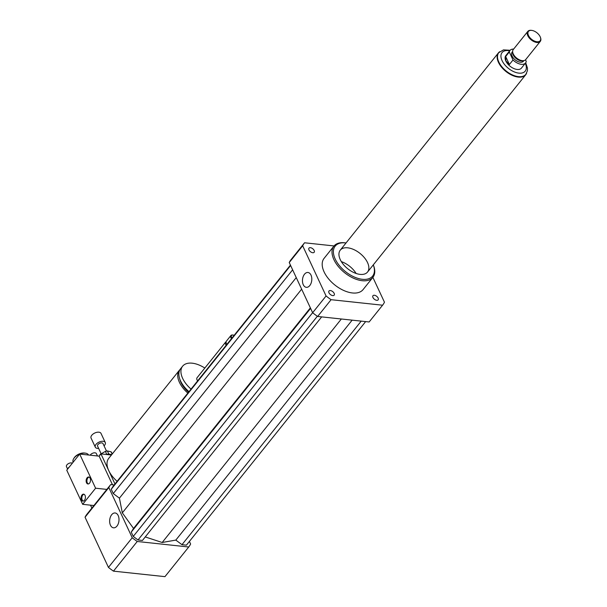 <?xml version="1.0" encoding="UTF-8"?>
<svg xmlns="http://www.w3.org/2000/svg" width="607" height="607" viewBox="0 0 607 607"><rect width="100%" height="100%" fill="white"/><g stroke="black" fill="none" stroke-linecap="round" stroke-linejoin="round"><path stroke-width="0.91" d="M334.154 293.356A3.323 1.867 -141.3 0 1 334.161 295.154A3.323 1.867 -141.3 0 1 330.398 294.532A3.323 1.867 -141.3 0 1 328.979 291.003A3.323 1.867 -141.3 0 1 331.566 290.897A3.323 1.867 -141.3 0 1 334.154 293.356M374.375 295.26A3.323 1.867 -141.3 0 1 377.554 297.157A3.323 1.867 -141.3 0 1 378.138 299.858A3.323 1.867 -141.3 0 1 374.382 299.243A3.323 1.867 -141.3 0 1 372.956 295.708A3.323 1.867 -141.3 0 1 374.375 295.26M312.757 252.732A3.323 1.867 -141.3 0 1 309.57 250.835A3.323 1.867 -141.3 0 1 308.986 248.134A3.323 1.867 -141.3 0 1 312.749 248.749A3.323 1.867 -141.3 0 1 314.168 252.284A3.323 1.867 -141.3 0 1 312.757 252.732M111.68 514.728A7.466 4.644 96.1 0 1 115.118 512.968A7.466 4.644 96.1 0 1 118.942 520.889A7.466 4.644 96.1 0 1 113.532 527.824A7.466 4.644 96.1 0 1 109.753 522.733A7.466 4.644 96.1 0 1 111.68 514.728M304.494 274.227A7.466 4.644 96.1 0 1 307.931 272.475A7.466 4.644 96.1 0 1 311.748 280.396A7.466 4.644 96.1 0 1 306.338 287.323A7.466 4.644 96.1 0 1 302.559 282.232A7.466 4.644 96.1 0 1 304.494 274.227M180.036 369.519A22.482 12.633 38.7 0 0 179.422 370.194A22.482 12.633 38.7 0 0 187.836 393.093M117.121 481.298A22.482 12.633 -141.3 0 1 108.729 470.584A22.482 12.633 -141.3 0 1 108.706 458.399L179.422 370.194M179.725 378.829A20.486 11.51 38.7 0 0 188.542 392.213M204.825 368.054A22.482 12.633 38.7 0 0 182.624 366.196L180.56 368.775A22.482 12.633 38.7 0 0 188.974 391.674M182.624 366.196A22.482 12.633 38.7 0 0 191.038 389.095M226.115 341.749A3.999 2.246 38.7 0 0 225.607 342.136L197.047 377.759A3.999 2.246 38.7 0 0 197.639 380.87M225.607 342.136A3.999 2.246 38.7 0 0 226.199 345.246M226.396 343.342A3.247 1.829 38.7 0 0 226.479 343.63A3.247 1.829 38.7 0 0 226.874 344.397M232.913 335.034A3.999 2.246 38.7 0 0 232.693 335.003A3.999 2.246 38.7 0 0 230.91 335.527L226.381 341.164A3.999 2.246 38.7 0 0 226.259 343.023A3.999 2.246 38.7 0 0 226.972 344.275M230.91 335.527A3.999 2.246 38.7 0 0 231.495 338.638M234.135 335.345A3.498 1.965 38.7 0 0 233.118 335.056A3.498 1.965 38.7 0 0 231.95 338.069M111.422 455.015L100.952 453.892L99.138 456.145L79.676 454.066L69.304 467.003A3.498 1.912 155 0 0 67.825 468.854L66.755 470.182L82.673 504.326L95.603 488.21L79.676 454.066M114.973 483.969L100.952 453.892M91.877 508.067L90.519 505.168M114.192 484.947L110.709 484.576A49.956 28.081 38.7 0 0 108.828 487.565L132.227 537.749A49.956 28.081 38.7 0 0 137.243 541.482L188.731 546.99A49.956 28.081 38.7 0 0 190.613 544.001L189.414 541.421M145.255 536.937L162.175 542.491L175.818 540.093L181.979 544.684L186.417 545.154L365.649 321.596M290.434 265.122L113.023 486.412L111.24 489.25L113.251 493.567L119.42 498.157L122.318 512.854L133.54 528.439L131.226 532.111L133.244 536.436L138.001 539.972L142.44 540.45L321.672 316.884M110.709 484.576L86.93 514.235A49.956 28.081 38.7 0 0 85.048 517.225L108.448 567.408A49.956 28.081 38.7 0 0 113.463 571.141L164.952 576.65L188.731 546.99M108.828 487.565L85.048 517.225M132.227 537.749L108.448 567.408M137.243 541.482L113.463 571.141M346.028 242.967A23.977 13.475 38.7 0 0 345.907 242.952L345.057 242.838A24.978 14.037 38.7 0 0 333.896 246.123A24.978 14.037 38.7 0 0 344.601 272.702A24.978 14.037 38.7 0 0 372.873 277.369A24.978 14.037 38.7 0 0 373.654 265.76L373.358 264.956A23.977 13.475 38.7 0 0 373.313 264.842M382.577 305.207L331.088 299.691A49.956 28.081 -141.3 0 1 326.073 295.966L302.673 245.782A49.956 28.081 -141.3 0 1 304.555 242.785L291.11 259.553A49.956 28.081 -141.3 0 0 289.236 262.543L312.635 312.726A49.956 28.081 -141.3 0 0 317.651 316.459L369.139 321.968L382.577 305.207A49.956 28.081 -141.3 0 0 384.459 302.21L372.873 277.376L363.054 289.622A24.978 14.037 -141.3 0 1 334.783 284.949A24.978 14.037 -141.3 0 1 324.077 258.37L333.896 246.123M345.907 242.952A23.977 13.475 38.7 0 0 334.806 258.157A23.977 13.475 38.7 0 0 360.93 279.099A23.977 13.475 38.7 0 0 373.358 264.956M367.523 262.558A17.489 9.826 38.7 0 0 353.881 249.606A17.489 9.826 38.7 0 0 340.261 250.16A17.489 9.826 38.7 0 0 347.758 268.772A17.489 9.826 38.7 0 0 367.546 272.035A17.489 9.826 38.7 0 0 367.523 262.558M356.119 273.469A17.489 9.826 38.7 0 0 341.346 261.625M317.651 316.459L331.088 299.691M312.635 312.726L326.073 295.966M289.236 262.543L302.673 245.782M304.555 242.785L334.04 245.941M290.616 265.509L111.24 489.25M292.627 269.827L113.251 493.567M296.254 277.596L119.42 498.157M301.649 289.167L122.318 512.854M352.151 320.147L175.818 540.093M341.354 318.994L162.175 542.491M361.218 321.118L181.979 544.684M310.367 307.87L133.54 528.439M310.602 308.371L131.226 532.111M312.62 312.696L133.244 536.436M317.362 316.255L138.001 539.972M513.014 60.002L509.394 64.509L505.919 60.95L505.669 56.519L509.288 52.005L513.014 60.002A9.993 5.615 -141.3 0 0 525.563 62.961A9.993 5.615 -141.3 0 0 526.246 61.413L525.503 59.812M525.563 62.961L521.428 68.121A9.993 5.615 -141.3 0 1 513.643 68.439A9.993 5.615 -141.3 0 1 505.843 61.034A9.993 5.615 -141.3 0 1 505.836 55.616L509.971 50.457A9.993 5.615 -141.3 0 1 513.636 49.084M509.288 52.005A9.993 5.615 -141.3 0 1 509.971 50.457M509.394 64.509L505.669 56.519M525.73 74.479A17.337 9.742 -141.3 0 1 525.609 74.646A17.337 9.742 -141.3 0 1 512.103 75.2A17.337 9.742 -141.3 0 1 498.575 62.354A17.337 9.742 -141.3 0 1 498.552 52.961A17.337 9.742 -141.3 0 1 498.688 52.801M528.469 35.456A7.496 4.211 -141.3 0 1 531.808 30.403A7.496 4.211 -141.3 0 1 540.389 37.285A7.496 4.211 -141.3 0 1 536.656 41.731A7.496 4.211 -141.3 0 1 528.469 35.456M540.458 37.482A7.99 4.492 -141.3 0 1 540.534 37.687A7.99 4.492 -141.3 0 1 540.283 41.397A7.99 4.492 -141.3 0 1 534.061 41.655A7.99 4.492 -141.3 0 1 527.824 35.737A7.99 4.492 -141.3 0 1 527.809 31.397A7.99 4.492 -141.3 0 1 531.383 30.35A7.99 4.492 -141.3 0 1 531.603 30.38M540.283 41.397L525.708 59.585A7.99 4.492 -141.3 0 1 524.107 60.556A7.99 4.492 -141.3 0 1 513.241 53.917A7.99 4.492 -141.3 0 1 512.634 51.36A7.99 4.492 -141.3 0 1 513.234 49.584L527.809 31.397M524.107 60.556L522.999 60.837A7.246 4.074 -141.3 0 1 513.158 54.82A7.246 4.074 -141.3 0 1 512.604 52.498L512.634 51.36M523.932 60.601L523.416 61.239A7.246 4.074 -141.3 0 1 517.779 61.474A7.246 4.074 -141.3 0 1 512.126 56.11A7.246 4.074 -141.3 0 1 512.118 52.179L512.627 51.542M526.588 73.235A17.489 9.826 -141.3 0 1 525.723 74.737A17.489 9.826 -141.3 0 1 512.103 75.298A17.489 9.826 -141.3 0 1 498.461 62.346A17.489 9.826 -141.3 0 1 498.438 52.862A17.489 9.826 -141.3 0 1 499.72 51.694M101.043 453.899L105.527 451.289L106.62 454.499M111.703 454.658L108.782 453.983L107.363 450.948L111.043 451.79L112.128 454.127M99.533 455.66L99.859 455.25M108.782 453.983A6.996 3.817 155 0 0 106.946 454.324M111.051 454.977A5.994 3.27 155 0 0 108.152 454.666M100.944 453.702A6.996 3.817 155 0 0 99.723 454.962M111.658 452.708A6.996 3.817 155 0 0 111.582 452.503A6.996 3.817 155 0 0 111.043 451.79M104.063 445.849A5.493 2.997 155 0 0 105.269 442.518L101.02 433.413A5.493 2.997 155 0 0 97.219 432.252A5.493 2.997 155 0 0 92.15 434.84A5.493 2.997 155 0 0 91.058 438.057L95.307 447.162A5.493 2.997 155 0 0 98.63 448.383M105.269 442.518A5.493 2.997 155 0 0 101.46 441.357A5.493 2.997 155 0 0 96.392 443.945A5.493 2.997 155 0 0 95.307 447.162M106.498 451.069L103 443.573A2.997 1.639 155 0 0 100.929 442.935A2.997 1.639 155 0 0 98.159 444.347A2.997 1.639 155 0 0 97.568 446.107L101.081 453.634M107.363 450.948A6.996 3.817 155 0 0 105.527 451.289M83.986 494.257A3.498 2.17 -83.9 0 0 81.854 497.482A3.498 2.17 -83.9 0 0 83.258 501.094M85.041 495.38A3.498 2.17 96.1 0 1 85.079 499.197A3.498 2.17 96.1 0 1 82.863 501.109A3.498 2.17 96.1 0 1 81.072 497.399A3.498 2.17 96.1 0 1 83.607 494.159A3.498 2.17 96.1 0 1 85.041 495.38M89.077 477.11A3.498 2.17 -83.9 0 0 86.938 480.342A3.498 2.17 -83.9 0 0 88.341 483.954M90.132 478.233A3.498 2.17 96.1 0 1 90.162 482.057A3.498 2.17 96.1 0 1 87.947 483.969A3.498 2.17 96.1 0 1 86.164 480.258A3.498 2.17 96.1 0 1 88.69 477.011A3.498 2.17 96.1 0 1 90.132 478.233M72.362 463.194A3.498 1.912 155 0 0 71.444 462.906A3.498 1.912 155 0 0 67.741 464.074A3.498 1.912 155 0 0 66.466 466.639L67.62 469.112M69.304 467.003L67.825 468.854M97.461 455.971L96.361 453.604A3.498 1.912 155 0 0 95.003 452.822A3.498 1.912 155 0 0 90.193 455.189M88.516 455.015A8.49 4.636 155 0 0 85.39 453.156L84.494 453.034A7.496 4.09 155 0 0 74.191 457.845L73.713 458.604A8.49 4.636 155 0 0 73.128 462.208L73.136 462.223M85.39 453.156A8.49 4.636 155 0 0 73.713 458.604M112.485 484.765L99.138 456.145M95.603 488.21L106.832 489.409M93.91 505.532L82.673 504.326M525.283 63.31A14.841 8.339 -141.3 0 1 518.78 73.121A14.841 8.339 -141.3 0 1 502.072 60.632A14.841 8.339 -141.3 0 1 509.69 50.806M510.138 50.275L503.499 49.88L498.81 52.634A17.337 9.742 38.7 0 0 498.833 62.035A17.337 9.742 38.7 0 0 512.361 74.881A17.337 9.742 38.7 0 0 525.867 74.327L527.422 70.708L527.468 68.067L525.708 62.756M226.479 343.63L226.259 343.023M233.118 335.056L232.693 335.003M531.808 30.403L531.383 30.35M540.389 37.285L540.534 37.687M498.438 52.862L340.261 250.16M525.723 74.737L367.546 272.035M111.582 452.503L112.257 453.968"/></g></svg>
